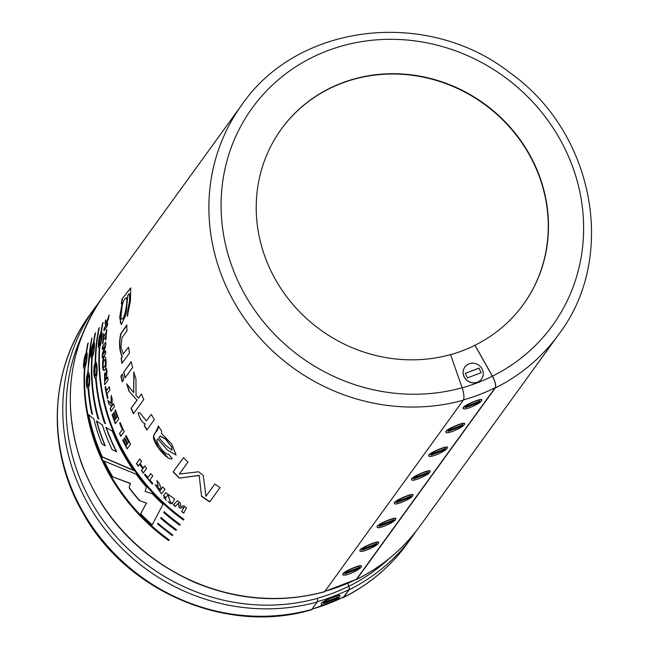 <?xml version="1.0" encoding="UTF-8"?>
<svg xmlns="http://www.w3.org/2000/svg" width="649" height="649" viewBox="0 0 649 649"><rect width="100%" height="100%" fill="white"/><g stroke="black" fill="none" stroke-linecap="round" stroke-linejoin="round"><path stroke-width="0.97" d="M450.56 354.654A149.432 139.6 35.9 0 0 474.914 345.333L492.38 376.233A10.011 3.204 63.6 0 1 495.146 387.737L356.552 579.151A4.876 1.566 63.6 0 1 356.358 579.33L324.354 591.572M464.879 367.026A10.27 9.597 35.9 0 0 464.846 367.058A10.27 9.597 35.9 0 0 465.503 378.935A10.27 9.597 35.9 0 0 477.339 382.277A10.27 9.597 35.9 0 0 481.485 379.105A10.27 9.597 35.9 0 0 481.517 379.073M481.882 399.995C481.566 397.991 461.723 406.412 463.183 408.464C463.54 411.036 479.879 403.986 481.672 400.725L481.777 399.768C481.444 397.764 461.561 406.225 463.086 408.237M378.627 542.215C378.302 540.211 358.418 548.673 359.944 550.685L360.033 550.92C360.398 553.483 376.736 546.434 378.529 543.172L378.748 542.442C378.424 540.439 358.581 548.859 360.041 550.912M361.558 566.179C361.233 564.184 341.39 572.605 342.85 574.657C343.207 577.221 359.546 570.171 361.339 566.91L361.444 565.952C361.12 563.949 341.228 572.41 342.753 574.422M395.939 518.697C395.614 516.701 375.771 525.122 377.231 527.175C377.588 529.738 393.927 522.688 395.72 519.427L395.825 518.47C395.492 516.466 375.609 524.927 377.134 526.939M413.129 494.952L413.015 494.733C412.683 492.729 392.799 501.19 394.324 503.202L394.414 503.437C394.779 506.001 411.117 498.951 412.91 495.69L413.121 494.96C412.805 492.956 392.961 501.377 394.422 503.429M430.311 471.215C429.995 469.219 410.152 477.64 411.612 479.692C411.969 482.256 428.308 475.206 430.1 471.945L430.206 470.987C429.873 468.984 409.99 477.445 411.515 479.457L411.596 479.692M447.51 447.469L447.396 447.25C447.064 445.246 427.18 453.708 428.705 455.72L428.786 455.955C429.159 458.519 445.498 451.469 447.291 448.208L447.502 447.477C447.185 445.474 427.342 453.894 428.802 455.947M464.579 423.505C464.254 421.501 444.37 429.963 445.895 431.974L445.977 432.21C446.35 434.773 462.688 427.723 464.481 424.462L464.692 423.732C464.376 421.736 444.533 430.157 445.993 432.21M347.832 583.281A15.982 5.119 -116.4 0 0 348.748 586.258A4.876 1.566 63.6 0 1 349.032 589.543L343.662 596.958A10.011 3.204 63.6 0 1 343.248 597.323L311.179 609.589M340.068 595.855C339.752 593.859 319.9 602.28 321.36 604.333C321.726 606.896 338.064 599.846 339.857 596.585L339.954 595.628C339.63 593.624 319.738 602.094 321.271 604.097L321.352 604.341M176.001 530.411A195.649 182.783 -144.1 0 1 160.684 518.267L161.074 517.529A195.649 182.783 -144.1 0 0 176.479 529.746L176.139 530.217A195.398 182.539 -144.1 0 1 160.847 518.089L160.684 518.267M86.017 353.389A195.649 182.783 -144.1 0 1 87.769 343.605L88.248 342.94A195.649 182.783 -144.1 0 0 86.504 352.723C88.077 350.955 86.666 364.121 84.914 367.496A195.649 182.783 -144.1 0 0 169.138 539.887L168.659 540.552A195.649 182.783 -144.1 0 1 84.435 368.161C82.504 369.873 83.924 356.707 86.017 353.389L86.268 353.437A195.398 182.539 -144.1 0 1 88.013 343.67L87.769 343.605M84.183 368.226L84.686 368.194A195.398 182.539 -144.1 0 0 168.797 540.357L168.659 540.552M97.821 418.41A195.649 182.783 -144.1 0 1 91.777 358.021L92.028 358.053A195.398 182.539 -144.1 0 0 98.064 418.362L98.648 419.011A195.649 182.783 -144.1 0 1 92.255 357.356C94.008 353.981 95.419 340.814 93.845 342.583A195.649 182.783 -144.1 0 1 95.59 332.799L95.111 333.464A195.649 182.783 -144.1 0 0 93.359 343.248C91.266 346.566 89.846 359.733 91.777 358.021L91.525 358.086M129.354 487.764A195.398 182.539 -144.1 0 0 139.778 500.647L146.39 503.17L140.517 513.894A195.649 182.783 -144.1 0 0 152.053 525.082L162.972 504.346A195.649 182.783 -144.1 0 1 152.296 493.702L145.149 491.496L146.423 487.139A195.649 182.783 -144.1 0 1 136.266 474.273L103.929 460.977A195.649 182.783 -144.1 0 0 112.309 476.682L130.246 483.537L129.151 487.902L130.246 483.537M139.592 500.801A195.649 182.783 -144.1 0 1 129.151 487.902M181.59 511.501A195.649 182.783 -144.1 0 0 183.756 513.148L186.466 507.867A195.649 182.783 -144.1 0 1 183.716 505.758L180.519 506.488L180.308 503.04A195.649 182.783 -144.1 0 1 177.518 500.72L173.372 504.849A195.649 182.783 -144.1 0 0 175.384 506.536L178.54 502.983L178.889 506.812A195.398 182.539 35.9 0 0 180.406 508.021L184.008 507.348L181.736 511.307A195.398 182.539 35.9 0 0 183.87 512.929M180.252 508.208A195.649 182.783 -144.1 0 1 178.735 506.999M170.46 503.802L167.929 501.482L170.468 503.786M164.935 489.184L161.512 493.921L155.16 484.73L158.34 486.328L156.782 480.593A195.649 182.783 -144.1 0 0 159.216 483.262L161.35 488.973L162.777 487.001A195.649 182.783 -144.1 0 0 164.935 489.184M146.65 468.375L143.218 473.113A195.649 182.783 -144.1 0 1 141.385 470.679L142.764 468.781A195.649 182.783 -144.1 0 1 139.519 464.286L138.14 466.193A195.649 182.783 -144.1 0 1 136.404 463.678L139.835 458.948A195.649 182.783 -144.1 0 0 141.571 461.455L140.079 463.516A195.649 182.783 -144.1 0 0 143.324 468.01L144.816 465.95A195.649 182.783 -144.1 0 0 146.65 468.375M124.194 431.585L120.763 436.323A195.649 182.783 -144.1 0 1 119.465 433.524L122.345 429.549A195.649 182.783 -144.1 0 1 119.643 423.302L120.195 422.54A195.649 182.783 -144.1 0 0 124.194 431.585M111.871 405.99L112.22 399.103A195.649 182.783 -144.1 0 1 111.247 395.346L110.914 403.321L107.888 400.36A195.649 182.783 -144.1 0 0 108.805 403.856L111.66 406.274L110.103 408.432A195.649 182.783 -144.1 0 0 110.995 411.352L114.419 406.623A195.649 182.783 -144.1 0 1 113.526 403.694L111.871 405.99L113.583 403.897M105.479 375.422L104.53 372.948L104.659 384.703L108.091 379.973A195.649 182.783 -144.1 0 1 107.637 377.053L106.217 379.016L106.98 372.096A195.649 182.783 -144.1 0 1 106.598 368.64L105.73 375.406M105.698 353.364L102.274 358.102A195.649 182.783 -144.1 0 1 102.242 354.492L104.789 346.071L102.323 349.47A195.649 182.783 -144.1 0 1 102.428 346.793L105.852 342.064A195.649 182.783 -144.1 0 0 105.73 345.641L103.183 354.127L105.673 350.695A195.649 182.783 -144.1 0 0 105.698 353.364M107.28 326.131L103.848 330.868A195.649 182.783 -144.1 0 1 104.27 327.94L105.828 325.774L105.024 323.364A195.649 182.783 -144.1 0 1 105.673 319.908L106.363 322.813L109.154 314.903A195.649 182.783 -144.1 0 0 108.456 318.61L106.038 325.49L107.693 323.202A195.649 182.783 -144.1 0 0 107.28 326.131M126.758 325.035L120.722 333.894C118.783 343.07 119.278 350.671 122.199 356.715L121.128 358.191A195.649 182.783 -144.1 0 0 121.955 363.375L129.484 352.983A195.649 182.783 -144.1 0 1 128.567 347.199L123.196 353.908L120.892 347.069L121.955 337.821L126.969 330.836A195.649 182.783 -144.1 0 1 126.758 325.035M123.683 379.811A195.649 182.783 -144.1 0 1 122.312 374.084L120.852 376.096A195.649 182.783 -144.1 0 0 122.223 381.823L123.683 379.811M151.355 414.443L146.317 420.86L140.119 413.015L138.018 412.715C139.941 419.165 142.358 422.856 145.279 423.789L144.135 425.371A195.649 182.783 -144.1 0 0 146.82 430.027L154.34 419.635A195.649 182.783 -144.1 0 1 151.355 414.443M220.052 487.569L209.692 501.904L220.06 487.577A195.649 182.783 -144.1 0 1 214.795 484.065L205.968 496.258L203.259 475.506A195.649 182.783 -144.1 0 1 198.691 471.774L179.294 474.062L187.967 462.08A195.649 182.783 -144.1 0 1 183.497 457.618L173.129 471.937A195.649 182.783 -144.1 0 0 179.359 478.086L199.194 475.506L201.563 496.38L199.194 475.506M209.692 501.904A195.649 182.783 -144.1 0 1 201.563 496.38M324.703 591.604A195.649 182.783 -144.1 0 1 110.005 515.59A195.649 182.783 -144.1 0 1 103.134 296.415C68.624 346.801 61.314 402.226 81.206 462.68C101.974 517.732 139.649 557.564 194.246 582.194C237.42 600.236 280.814 603.44 324.419 591.815A5.135 1.468 -105.5 0 0 324.703 591.604L463.297 400.19A10.27 2.937 -105.5 0 0 462.129 387.753L450.536 354.597A149.432 139.6 -144.1 0 1 286.558 296.544A149.432 139.6 -144.1 0 1 281.309 129.135A149.432 139.6 -144.1 0 1 341.699 83.056A149.432 139.6 -144.1 0 1 513.919 131.633A149.432 139.6 -144.1 0 1 523.394 304.413A149.432 139.6 -144.1 0 1 474.963 345.26L474.914 345.333M355.895 579.557A5.135 1.647 -116.4 0 0 356.471 579.557A5.135 1.647 -116.4 0 0 356.682 579.37L495.276 387.964A10.27 3.286 -116.4 0 0 492.429 376.16L474.963 345.26M102.964 323.024L102.842 323.186A195.398 182.539 -144.1 0 0 101.098 332.953L100.846 332.905A195.649 182.783 -144.1 0 1 102.599 323.129L103.077 322.464A195.649 182.783 -144.1 0 0 101.333 332.239L101.577 332.288M183.967 519.411L183.489 520.076L183.967 519.411A195.649 182.783 -144.1 0 1 99.743 347.02C101.495 343.646 102.907 330.471 101.333 332.239L101.569 332.174M183.489 520.076A195.649 182.783 -144.1 0 1 99.265 347.686L99.516 347.718A195.398 182.539 -144.1 0 0 183.626 519.881M100.846 332.905C98.745 336.223 97.334 349.389 99.265 347.686L99.013 347.742M168.456 453.951C165.39 456.158 153.959 440.338 157.853 438.984L167.369 450.049L176.082 454.998L171.774 444.094L161.439 433.394L161.682 431.058A195.649 182.783 -144.1 0 1 158.251 425.922C158.697 432.907 152.653 431.439 153.618 438.951C156.579 447.81 168.221 460.944 172.188 458.673L168.456 453.951M128.981 391.152L136.963 400.141L131.066 408.286A195.649 182.783 -144.1 0 0 133.434 413.746L143.802 399.427A195.649 182.783 -144.1 0 1 141.433 393.959L138.456 398.08L136.039 395.403L135.949 379.081A195.649 182.783 -144.1 0 1 133.832 372.08L133.645 392.645L126.693 383.827A195.649 182.783 -144.1 0 0 128.981 391.152L136.963 400.141M131.228 361.777L123.708 372.161A195.649 182.783 -144.1 0 0 125.07 377.888L132.599 367.496A195.649 182.783 -144.1 0 1 131.228 361.777M122.239 302.661L119.659 317.434L121.355 324.695L126.028 314.57L127.764 295.409L129.443 293.551L129.589 300.471L127.764 310.433L127.391 316.25L130.506 300.503L130.717 287.872L122.182 298.783A195.649 182.783 -144.1 0 0 121.306 303.951L122.483 302.71L120.292 322.853M105.706 336.555L103.337 339.833A195.649 182.783 -144.1 0 0 103.094 343.256L102.574 343.978A195.649 182.783 -144.1 0 1 103.434 334.203L103.954 333.472A195.649 182.783 -144.1 0 0 103.597 336.863L105.974 333.586A195.649 182.783 -144.1 0 1 106.331 330.195L106.858 329.465A195.649 182.783 -144.1 0 0 105.998 339.24L105.471 339.979A195.649 182.783 -144.1 0 1 105.706 336.555L105.957 336.596A195.398 182.539 35.9 0 0 105.746 339.597M104.805 369.93L103.994 370.538C101.325 370.19 102.785 354.614 104.822 356.715C106.485 356.309 106.598 369.459 104.805 369.93M109.316 386.723L106.42 390.714A195.649 182.783 -144.1 0 1 105.625 386.455L105.081 387.193A195.649 182.783 -144.1 0 0 107.483 398.713L108.026 397.967A195.649 182.783 -144.1 0 1 107.053 393.724L109.941 389.733A195.649 182.783 -144.1 0 1 109.316 386.723M118.775 419.003L115.344 423.732A195.649 182.783 -144.1 0 1 112.066 414.662L112.61 413.916A195.649 182.783 -144.1 0 0 114.8 420.114L115.652 418.93A195.649 182.783 -144.1 0 1 113.559 412.999L114.086 412.269A195.649 182.783 -144.1 0 0 116.187 418.199L117.136 416.885A195.649 182.783 -144.1 0 1 114.946 410.687L115.49 409.933A195.649 182.783 -144.1 0 0 118.775 419.003M127.65 443.454A195.649 182.783 -144.1 0 1 124.722 437.824L124.194 438.562A195.649 182.783 -144.1 0 0 127.123 444.184L126.263 445.368A195.649 182.783 -144.1 0 1 123.205 439.487L122.661 440.233A195.649 182.783 -144.1 0 0 127.212 448.832L130.644 444.094A195.649 182.783 -144.1 0 1 126.093 435.503L125.541 436.258A195.649 182.783 -144.1 0 0 128.599 442.139L127.65 443.454L128.599 442.139M152.783 475.993L149.887 479.992A195.649 182.783 -144.1 0 0 152.815 483.375L152.28 484.122A195.649 182.783 -144.1 0 1 144.54 474.825L145.084 474.078A195.649 182.783 -144.1 0 0 147.875 477.567L150.763 473.575A195.649 182.783 -144.1 0 0 152.783 475.993M166.339 500.095L163.881 497.702L166.355 500.079M169.924 501.847A195.649 182.783 -144.1 0 0 172.236 503.875L174.581 499.008L165.795 492.656L163.459 495.836A195.649 182.783 -144.1 0 0 165.673 497.945L167.977 494.773L170.087 501.669A195.398 182.539 35.9 0 0 172.366 503.673M102.055 456.945L133.556 470.46A195.649 182.783 -144.1 0 1 112.358 431.236L105.909 427.293A195.649 182.783 -144.1 0 0 116.374 451.712L112.123 449.603A195.649 182.783 -144.1 0 1 102.331 424.965L96.441 420.876A195.649 182.783 -144.1 0 0 105.008 445.758L101.779 443.802A195.649 182.783 -144.1 0 1 93.805 418.848L88.515 414.581A195.649 182.783 -144.1 0 0 102.055 456.945L102.291 456.855A195.398 182.539 -144.1 0 1 88.816 414.841M95.865 362.385L95.614 362.45A195.649 182.783 -144.1 0 1 99.329 327.631L98.851 328.297A195.649 182.783 -144.1 0 0 95.135 363.116C93.148 366.466 93.578 379.819 95.614 378.091L95.865 378.091C96.985 393.286 99.93 408.245 104.708 422.97L105.365 423.635A195.649 182.783 -144.1 0 1 96.093 377.426C97.731 374.067 97.301 360.714 95.614 362.45L95.865 362.466M104.465 423.034C99.686 408.286 96.733 393.31 95.614 378.091L95.379 378.156M88.378 372.729L88.134 372.786A195.649 182.783 -144.1 0 1 91.85 337.975L87.647 373.451C85.66 376.801 86.09 390.154 88.126 388.435L88.378 388.435A195.398 182.539 -144.1 0 0 91.939 413.575L92.45 414.224A195.649 182.783 -144.1 0 1 88.613 387.769C90.243 384.411 89.822 371.058 88.134 372.786L88.386 372.81M91.696 413.608A195.649 182.783 -144.1 0 1 88.126 388.435L87.891 388.5M172.739 534.922A195.649 182.783 -144.1 0 1 158.04 523.305L157.65 524.051L172.253 535.587L172.739 534.922L172.253 535.587M179.741 525.244A195.649 182.783 -144.1 0 1 163.726 512.483L164.124 511.745A195.649 182.783 -144.1 0 0 180.227 524.579L179.878 525.049A195.398 182.539 -144.1 0 1 163.889 512.304L163.726 512.483M281.204 129.289A149.432 139.6 -144.1 0 1 341.479 83.356A149.432 139.6 -144.1 0 1 513.643 131.852A149.432 139.6 -144.1 0 1 523.281 304.559M342.591 597.648A10.27 3.286 -116.4 0 0 343.362 597.551A10.27 3.286 -116.4 0 0 343.792 597.177L349.162 589.763A5.135 1.647 -116.4 0 0 348.854 586.307A15.73 5.038 63.6 0 1 347.921 583.24M311.812 609.411A195.649 182.783 -144.1 0 1 97.115 533.397A195.649 182.783 -144.1 0 1 90.243 314.221C49.348 369.354 46.257 449.319 82.293 511.777C125.184 591.28 227.004 634.982 311.244 609.833A10.27 2.937 -105.5 0 0 311.812 609.411L317.183 601.996A5.135 1.468 -105.5 0 0 317.288 598.386A193.126 180.422 -144.1 0 1 116.528 536.95A193.126 180.422 -144.1 0 1 81.936 335.501M100.79 334.657L101.13 334.422C101.65 338.291 101.041 341.974 99.305 345.479C98.551 342.696 99.046 339.086 100.79 334.657M101.13 334.413L101.382 334.462C101.901 338.332 101.293 342.015 99.557 345.511L99.305 345.487M101.098 332.953L98.656 346.428M179.359 478.086L199.348 475.319M209.822 501.701A195.398 182.539 -144.1 0 1 201.709 496.185M183.537 457.65L173.129 471.937M179.53 477.915A195.398 182.539 -144.1 0 1 173.307 471.774M158.494 426.304L153.562 436.258L158.583 447.64L167.864 457.496M172.05 449.968L171.847 447.218L165.454 439.105L160.06 436.185L158.924 437.71L165.576 445.328L171.863 450.114L171.652 447.364M171.847 447.218L165.665 438.984L160.262 436.055M144.135 425.371L145.279 423.789M144.346 425.265A195.398 182.539 35.9 0 0 146.974 429.808M137.19 400.06L131.066 408.286M131.293 408.205A195.398 182.539 35.9 0 0 133.597 413.518M141.498 394.113L138.456 398.08M134.067 372.023L133.645 392.645M127.123 384.411A195.398 182.539 35.9 0 0 129.216 391.096M122.361 374.319L120.852 376.096M121.103 376.063A195.398 182.539 35.9 0 0 122.418 381.563M131.276 362.004L123.708 372.161M123.951 372.128A195.398 182.539 35.9 0 0 125.265 377.629M127.009 325.044L120.99 333.87C119.035 343.029 119.521 350.638 122.45 356.69L121.128 358.191M121.379 358.167A195.398 182.539 35.9 0 0 122.158 363.091M129.443 293.551L129.841 300.503L128.015 310.465L127.642 316.274M130.806 287.921L122.182 298.783M122.434 298.84A195.398 182.539 35.9 0 0 121.631 303.497M125.046 298.775L126.239 297.834C128.397 299.724 123.951 321.88 121.801 318.716C119.035 318.935 122.775 299.392 125.046 298.775M126.239 297.834L126.49 297.883C128.648 299.765 124.17 321.969 122.053 318.74L121.801 318.716M107.62 323.697L106.038 325.49M108.837 316.509L106.363 322.813M105.811 320.533A195.398 182.539 35.9 0 0 105.268 323.421L105.024 323.364M105.268 323.421L105.828 325.774M106.079 325.83L104.27 327.94M104.513 327.988A195.398 182.539 35.9 0 0 104.165 330.43M106.809 329.927L106.331 330.195M106.582 330.244A195.398 182.539 35.9 0 0 106.217 333.627L105.974 333.586M106.217 333.627L103.597 336.863M103.905 333.935L103.434 334.203M102.85 343.597A195.398 182.539 -144.1 0 1 103.686 334.243M105.673 351.052L103.183 354.127M105.836 342.461L102.428 346.793M102.68 346.826A195.398 182.539 35.9 0 0 102.591 349.105M104.367 347.385L104.789 346.071M104.611 347.41L102.242 354.492M102.493 354.508A195.398 182.539 35.9 0 0 102.518 357.761M104.497 366.839L103.808 367.407C102.144 365.931 103.864 358.621 104.846 359.846C105.771 362.385 105.657 364.714 104.497 366.839M104.846 359.854L105.097 359.854C106.022 362.393 105.909 364.722 104.749 366.839L103.808 367.407M104.108 370.522C102.404 367.277 102.307 363.124 103.832 358.045M107.677 377.32L106.217 379.016M105.965 379.689L104.749 381.044L105.965 379.689L104.903 376.152M105.714 379.714L104.651 376.169L104.749 381.044M105.665 386.707L105.081 387.193M107.677 398.445A195.398 182.539 -144.1 0 1 105.333 387.169M109.365 386.958L106.42 390.714M111.45 396.141L110.914 403.321M108.229 400.701A195.398 182.539 35.9 0 0 109.048 403.808L108.805 403.856M109.048 403.808L111.66 406.274M111.904 406.217L110.103 408.432M110.338 408.375A195.398 182.539 35.9 0 0 111.174 411.109M115.554 410.111L114.946 410.687M115.181 410.622A195.398 182.539 35.9 0 0 117.372 416.812L117.136 416.885M117.372 416.812L116.187 418.199M114.151 412.448L113.559 412.999M113.794 412.942A195.398 182.539 35.9 0 0 115.887 418.856L115.652 418.93M115.887 418.856L114.8 420.114M112.675 414.094L112.066 414.662M115.514 423.497A195.398 182.539 -144.1 0 1 112.301 414.597M120.26 422.694L119.643 423.302M119.878 423.221A195.398 182.539 35.9 0 0 122.572 429.46L122.345 429.549M122.572 429.46L119.465 433.524M119.7 433.435A195.398 182.539 35.9 0 0 120.925 436.096M124.786 437.953L124.194 438.562M124.413 438.464A195.398 182.539 35.9 0 0 127.342 444.078L127.123 444.184M127.342 444.078L126.263 445.368M123.269 439.608L122.661 440.233M127.374 448.613A195.398 182.539 -144.1 0 1 122.888 440.136M126.149 435.625L125.541 436.258M125.768 436.16A195.398 182.539 35.9 0 0 128.818 442.034M144.865 466.014L143.324 468.01M139.892 459.03L136.404 463.678M136.615 463.556A195.398 182.539 35.9 0 0 138.294 465.982M142.764 468.781L142.967 468.643A195.398 182.539 35.9 0 1 139.722 464.157L139.519 464.286M142.967 468.643L141.385 470.679M141.587 470.549A195.398 182.539 35.9 0 0 143.372 472.91M150.811 473.632L147.875 477.567M145.133 474.143L144.54 474.825M152.418 483.919A195.398 182.539 -144.1 0 1 144.743 474.679M162.81 487.042L161.35 488.973M160.847 489.662L159.881 491.001L157.309 487.156L160.847 489.662L159.881 491.001M161.025 489.5L157.309 487.156M168.148 494.595L170.087 501.669M165.625 492.842L163.459 495.836M163.629 495.666A195.398 182.539 35.9 0 0 165.811 497.751M173.543 504.679A195.398 182.539 35.9 0 0 175.538 506.358L178.118 503.502M178.556 503.997L178.54 502.983M178.71 503.819L178.889 506.812M180.406 508.021L182.896 507.632M183.042 507.445L184.008 507.348M184.162 507.153L181.736 511.307M106.241 427.504A195.398 182.539 -144.1 0 0 116.601 451.615L116.374 451.712M96.758 421.112A195.398 182.539 -144.1 0 0 105.243 445.676L105.008 445.758M102.291 456.855L133.759 470.33M112.309 476.682L130.449 483.408M139.778 500.647L146.39 503.17M146.569 503.007L140.517 513.894M152.166 524.863A195.398 182.539 -144.1 0 1 140.695 513.74M112.52 476.569A195.398 182.539 -144.1 0 1 104.286 461.155M95.135 363.116L95.387 363.132A195.398 182.539 -144.1 0 1 99.094 328.362L98.851 328.297M95.387 363.132L94.681 376.931M104.708 422.97L105.609 423.57M95.371 364.9L95.728 364.665C97.034 368.445 96.912 372.185 95.362 375.868C93.967 373.126 93.967 369.468 95.371 364.9M95.971 364.681C97.285 368.462 97.163 372.185 95.606 375.876L95.354 375.876M95.354 333.529A195.398 182.539 -144.1 0 0 93.61 343.297L93.359 343.248M93.61 343.297L91.176 356.763M93.302 344.992L93.643 344.757C94.162 348.635 93.553 352.318 91.817 355.822C91.063 353.032 91.558 349.422 93.302 344.992M93.894 344.806C94.413 348.675 93.805 352.358 92.069 355.855L91.817 355.83M98.064 418.362L98.891 418.962M91.606 338.697L87.647 373.451M87.899 373.475L87.193 387.275M91.939 413.575L92.693 414.192M87.883 375.244L88.24 375.008C89.546 378.789 89.424 382.521 87.875 386.212C86.479 383.47 86.479 379.811 87.883 375.244M88.491 375.025C89.797 378.797 89.676 382.529 88.118 386.212M169.138 539.887L168.797 540.357M85.96 355.133L86.301 354.898C86.82 358.767 86.212 362.458 84.475 365.963C83.721 363.172 84.216 359.562 85.96 355.133M86.552 354.946C87.071 358.816 86.463 362.499 84.727 365.995L84.475 365.971M86.268 353.437L83.835 366.904M157.65 524.051L172.391 535.393M158.194 523.126L157.804 523.873M161.236 517.35L160.847 518.089M176.479 529.746L176.139 530.217M164.278 511.566L163.889 512.304M180.219 524.579L179.878 525.049M465.43 407.345A195.398 182.539 35.9 0 0 478.784 402.218L479.968 400.96A195.649 182.783 35.9 0 1 466.25 406.209L465.179 407.694A195.649 182.783 35.9 0 0 478.897 402.445M478.784 402.218L479.57 401.131M362.296 549.792A195.398 182.539 35.9 0 0 375.649 544.665L376.428 543.578M375.649 544.665L376.834 543.408A195.649 182.783 35.9 0 1 363.116 548.656L362.037 550.141A195.649 182.783 35.9 0 0 375.755 544.892M345.106 573.529A195.398 182.539 35.9 0 0 358.459 568.402L359.238 567.323M358.459 568.402L359.643 567.145A195.649 182.783 35.9 0 1 345.925 572.394L344.846 573.878A195.649 182.783 35.9 0 0 358.572 568.629M392.945 521.147A195.649 182.783 35.9 0 1 379.227 526.396L380.306 524.911A195.649 182.783 35.9 0 0 394.024 519.662L392.945 521.147L393.618 519.841M379.478 526.047A195.398 182.539 35.9 0 0 392.832 520.92M396.669 502.31A195.398 182.539 35.9 0 0 410.022 497.183L411.215 495.925A195.649 182.783 35.9 0 1 397.496 501.174L396.417 502.659A195.649 182.783 35.9 0 0 410.136 497.41M410.022 497.183L410.809 496.096M413.859 478.564A195.398 182.539 35.9 0 0 427.212 473.437L428.405 472.18A195.649 182.783 35.9 0 1 414.679 477.429L413.608 478.913A195.649 182.783 35.9 0 0 427.326 473.665M427.212 473.437L427.999 472.358M444.516 449.927A195.649 182.783 35.9 0 1 430.798 455.176L431.869 453.692A195.649 182.783 35.9 0 0 445.595 448.443L444.516 449.927L445.19 448.613M431.05 454.827A195.398 182.539 35.9 0 0 444.403 449.7M448.24 431.082A195.398 182.539 35.9 0 0 461.593 425.955L462.786 424.697A195.649 182.783 35.9 0 1 449.059 429.946L447.988 431.431A195.649 182.783 35.9 0 0 461.707 426.182M461.593 425.955L462.38 424.876M323.616 603.205A195.398 182.539 35.9 0 0 336.969 598.086L338.153 596.829A195.649 182.783 35.9 0 1 324.435 602.069L323.364 603.554A195.649 182.783 35.9 0 0 337.082 598.305M336.969 598.086L337.756 596.999M465.325 373.337L467.41 377.929L481.12 372.688L479.035 368.088L465.325 373.337M481.039 372.713L479.035 368.088M478.978 368.161L465.349 373.378M477.388 382.196A10.27 9.597 -144.1 0 1 465.552 378.862A10.27 9.597 -144.1 0 1 464.903 366.985A10.27 9.597 -144.1 0 1 469.057 363.821A10.27 9.597 -144.1 0 1 480.893 367.156A10.27 9.597 -144.1 0 1 481.542 379.032A10.27 9.597 -144.1 0 1 477.388 382.196M462.153 387.81A185.379 173.186 35.9 0 0 492.38 376.233M324.938 591.28A195.398 182.539 35.9 0 0 356.552 579.151M463.475 399.881A195.398 182.539 35.9 0 0 495.146 387.737M312.047 609.087A195.398 182.539 35.9 0 0 343.662 596.958M317.329 601.688A195.398 182.539 35.9 0 0 349.032 589.543M463.297 400.19A195.649 182.783 -144.1 0 1 248.599 324.176A195.649 182.783 -144.1 0 1 241.728 105C297.761 22.926 427.35 7.788 510.211 72.931C594.395 132.656 617.799 257.215 558.675 334.486L420.081 525.901A195.649 182.783 -144.1 0 1 356.682 579.37M558.675 334.486A195.649 182.783 -144.1 0 1 495.276 387.964M462.129 387.753A185.379 173.186 -144.1 0 1 222.518 183.115A185.379 173.186 -144.1 0 1 502.983 75.828A185.379 173.186 -144.1 0 1 492.429 376.16M389.562 558.237A193.126 180.422 -144.1 0 1 348.854 586.307M317.183 601.996A195.649 182.783 -144.1 0 1 102.485 525.982A195.649 182.783 -144.1 0 1 95.614 306.799L99.475 301.68M416.228 531.02L412.561 536.285A195.649 182.783 -144.1 0 1 349.162 589.763M412.561 536.285L407.191 543.708A195.649 182.783 -144.1 0 1 343.792 597.177M317.28 598.305A192.996 180.292 35.9 0 0 348.748 586.258M241.728 105L103.134 296.415M420.081 525.901C403.37 548.819 382.172 566.707 356.471 579.557M95.614 306.799L90.243 314.221M407.191 543.708C390.414 566.715 369.143 584.66 343.362 597.551"/></g></svg>
